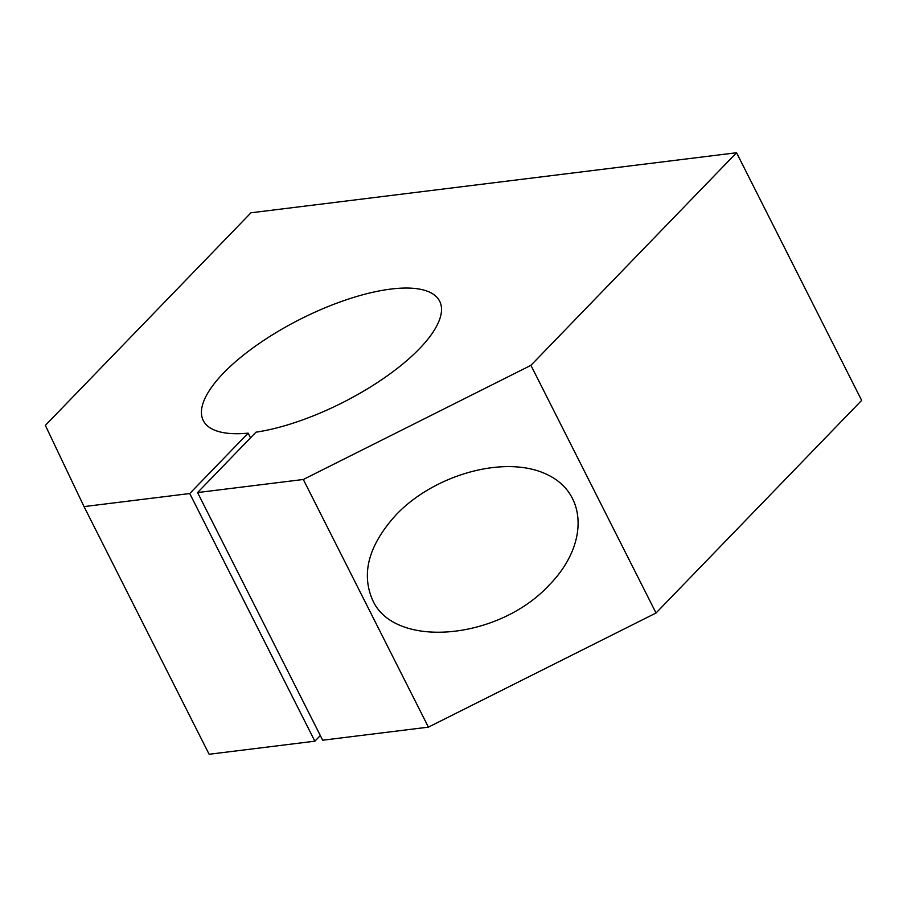 <?xml version="1.0" encoding="UTF-8"?>
<svg xmlns="http://www.w3.org/2000/svg" width="907" height="907" viewBox="0 0 907 907"><rect width="100%" height="100%" fill="white"/><g stroke="black" fill="none" stroke-linecap="round" stroke-linejoin="round"><path stroke-width="1.36" d="M320.318 735.532L314.854 741.189L189.744 493.533L84.022 506.605L45.35 425.394L250.967 212.794L736.552 152.739L861.65 400.395L656.033 612.996L428.41 727.142L322.677 740.214L197.579 492.558L255.989 432.174A132.399 46.756 153.2 0 0 387.777 375.475A132.399 46.756 153.2 0 0 439.657 301.192A132.399 46.756 153.2 0 0 300.398 319.151A132.399 46.756 153.2 0 0 203.304 420.587A132.399 46.756 153.2 0 0 248.155 433.138L250.525 437.82M314.854 741.189L209.12 754.261L84.022 506.605M736.552 152.739L530.924 365.34L303.312 479.486L197.579 492.558M303.312 479.486L428.41 727.142M189.744 493.533L248.155 433.138M530.924 365.34L656.033 612.996M372.55 599.958C394.069 649.355 498.782 640.308 549.574 584.652C588.983 544.37 587.317 492.512 546.048 474.055C505.346 454.985 435.167 473.976 396.37 514.53C368.854 544.699 360.918 573.167 372.55 599.958"/></g></svg>
